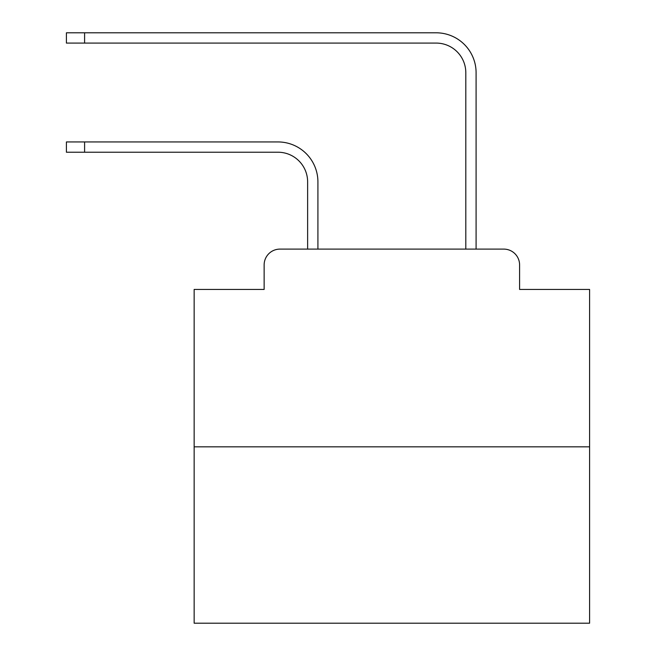 <?xml version="1.0" encoding="UTF-8"?>
<svg xmlns="http://www.w3.org/2000/svg" width="656" height="656" viewBox="0 0 656 656"><rect width="100%" height="100%" fill="white"/><g stroke="black" fill="none" stroke-linecap="round" stroke-linejoin="round"><path stroke-width="0.98" d="M264.138 264.926L264.138 289.444L264.138 264.926A15.818 15.818 0 0 1 279.956 249.108L307.631 249.108L307.631 181.884A29.659 29.659 0 0 0 277.98 152.225A29.659 29.659 0 0 1 307.631 181.884A29.659 29.659 0 0 0 277.98 152.225A29.659 29.659 0 0 1 307.631 181.884A29.659 29.659 0 0 0 277.98 152.225A29.659 29.659 0 0 1 307.631 181.884A29.659 29.659 0 0 0 277.98 152.225A29.659 29.659 0 0 1 307.631 181.884A29.659 29.659 0 0 0 277.98 152.225A29.659 29.659 0 0 1 307.631 181.884A29.659 29.659 0 0 0 277.98 152.225A29.659 29.659 0 0 1 307.631 181.884A29.659 29.659 0 0 0 277.98 152.225A29.659 29.659 0 0 1 307.631 181.884A29.659 29.659 0 0 0 277.98 152.225A29.659 29.659 0 0 1 307.631 181.884A29.659 29.659 0 0 0 277.98 152.225A29.659 29.659 0 0 1 307.631 181.884A29.659 29.659 0 0 0 277.98 152.225A29.659 29.659 0 0 1 307.631 181.884A29.659 29.659 0 0 0 277.98 152.225A29.659 29.659 0 0 1 307.631 181.884A29.659 29.659 0 0 0 277.98 152.225A29.659 29.659 0 0 1 307.631 181.884A29.659 29.659 0 0 0 277.98 152.225A29.659 29.659 0 0 1 307.631 181.884A29.659 29.659 0 0 0 277.98 152.225A29.659 29.659 0 0 1 307.631 181.884A29.659 29.659 0 0 0 277.98 152.225A29.659 29.659 0 0 1 307.631 181.884A29.659 29.659 0 0 0 277.98 152.225A29.659 29.659 0 0 1 307.631 181.884A29.659 29.659 0 0 0 277.98 152.225A29.659 29.659 0 0 1 307.631 181.884A29.659 29.659 0 0 0 277.98 152.225A29.659 29.659 0 0 1 307.631 181.884M589.588 446.834L194.143 446.834L194.143 623.2L589.588 623.2L589.588 289.444L519.593 289.444L519.593 264.926A15.818 15.818 0 0 0 503.775 249.108L279.956 249.108M194.143 446.834L194.143 289.444L264.138 289.444M317.914 249.108L317.914 181.884L317.914 249.108L317.914 181.884L317.914 249.108L317.914 181.884L317.914 249.108L317.914 181.884L317.914 249.108L317.914 181.884L317.914 249.108L317.914 181.884L317.914 249.108L317.914 181.884L317.914 249.108L317.914 181.884L317.914 249.108L317.914 181.884L317.914 249.108L317.914 181.884L317.914 249.108L317.914 181.884L317.914 249.108L317.914 181.884L317.914 249.108L317.914 181.884L317.914 249.108L317.914 181.884L317.914 249.108L317.914 181.884L317.914 249.108L317.914 181.884L317.914 249.108L317.914 181.884L317.914 249.108L317.914 181.884L317.914 249.108L330.173 249.108M453.55 249.108L465.809 249.108L465.809 72.742A29.659 29.659 0 0 0 436.158 43.083A29.659 29.659 0 0 1 465.809 72.742A29.659 29.659 0 0 0 436.158 43.083A29.659 29.659 0 0 1 465.809 72.742A29.659 29.659 0 0 0 436.158 43.083A29.659 29.659 0 0 1 465.809 72.742A29.659 29.659 0 0 0 436.158 43.083A29.659 29.659 0 0 1 465.809 72.742A29.659 29.659 0 0 0 436.158 43.083A29.659 29.659 0 0 1 465.809 72.742A29.659 29.659 0 0 0 436.158 43.083A29.659 29.659 0 0 1 465.809 72.742A29.659 29.659 0 0 0 436.158 43.083A29.659 29.659 0 0 1 465.809 72.742A29.659 29.659 0 0 0 436.158 43.083A29.659 29.659 0 0 1 465.809 72.742A29.659 29.659 0 0 0 436.158 43.083A29.659 29.659 0 0 1 465.809 72.742A29.659 29.659 0 0 0 436.158 43.083A29.659 29.659 0 0 1 465.809 72.742A29.659 29.659 0 0 0 436.158 43.083A29.659 29.659 0 0 1 465.809 72.742A29.659 29.659 0 0 0 436.158 43.083A29.659 29.659 0 0 1 465.809 72.742A29.659 29.659 0 0 0 436.158 43.083A29.659 29.659 0 0 1 465.809 72.742A29.659 29.659 0 0 0 436.158 43.083A29.659 29.659 0 0 1 465.809 72.742A29.659 29.659 0 0 0 436.158 43.083A29.659 29.659 0 0 1 465.809 72.742A29.659 29.659 0 0 0 436.158 43.083A29.659 29.659 0 0 1 465.809 72.742A29.659 29.659 0 0 0 436.158 43.083A29.659 29.659 0 0 1 465.809 72.742A29.659 29.659 0 0 0 436.158 43.083A29.659 29.659 0 0 1 465.809 72.742M476.092 249.108L476.092 72.742L476.092 249.108L476.092 72.742L476.092 249.108L476.092 72.742L476.092 249.108L476.092 72.742L476.092 249.108L476.092 72.742L476.092 249.108L476.092 72.742L476.092 249.108L476.092 72.742L476.092 249.108L476.092 72.742L476.092 249.108L476.092 72.742L476.092 249.108L476.092 72.742L476.092 249.108L476.092 72.742L476.092 249.108L476.092 72.742L476.092 249.108L476.092 72.742L476.092 249.108L476.092 72.742L476.092 249.108L476.092 72.742L476.092 249.108L476.092 72.742L476.092 249.108L476.092 72.742L476.092 249.108L476.092 72.742L476.092 249.108L503.775 249.108M519.593 289.444L519.593 264.926M66.412 141.942L84.599 141.942L84.599 152.225L66.412 152.225L66.412 141.942M84.599 152.225L277.98 152.225M317.914 181.884A39.942 39.942 0 0 0 277.98 141.942L84.599 141.942M66.412 32.8L84.599 32.8L84.599 43.083L66.412 43.083L66.412 32.8M476.092 72.742A39.942 39.942 0 0 0 436.158 32.8L84.599 32.8M84.599 43.083L436.158 43.083"/></g></svg>
